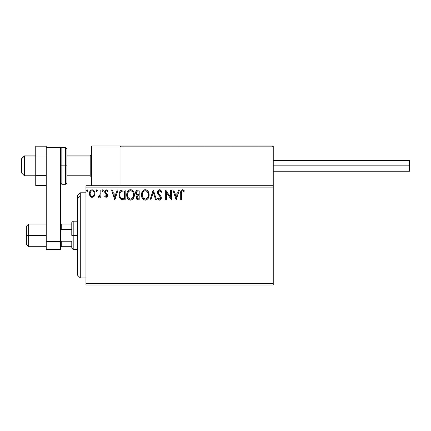 <?xml version="1.0" encoding="UTF-8"?>
<svg xmlns="http://www.w3.org/2000/svg" width="431" height="431" viewBox="0 0 431 431"><rect width="100%" height="100%" fill="white"/><g stroke="black" fill="none" stroke-linecap="round" stroke-linejoin="round"><path stroke-width="0.65" d="M85.963 285.02L273.243 285.02L85.963 285.02L85.963 187.124L273.243 187.124L273.243 283.603L85.963 283.603L85.963 285.02M120.017 185.707L85.963 185.707L85.963 283.603L273.243 283.603L273.243 285.02L273.243 187.124L85.963 187.124L85.963 185.707L120.017 185.707L120.017 145.98L91.641 145.98L120.017 145.98L120.017 185.707L273.243 185.707L273.243 187.124L273.243 185.707L120.017 185.707M94.26 196.143L95.003 193.573C95.025 191.509 94.087 190.265 92.202 189.834C90.316 190.265 89.384 191.509 89.4 193.573L90.144 196.153L92.202 197.344L94.26 196.143L94.965 194.252L94.917 192.603L94.319 191.105L93.204 190.055L91.561 189.92L90.084 191.111L89.562 192.291L89.443 194.252L90.144 196.153L91.587 197.263L93.112 197.161L94.26 196.148M100.094 189.963L100.859 189.963L100.094 189.963L99.922 195.141L99.523 196.067L98.554 196.326L98.187 197.096L99.222 197.231L100.094 196.153L100.094 197.22L100.859 197.22L100.859 189.963L100.859 197.22L100.859 189.963L100.094 189.963L99.976 194.893L98.187 197.096L98.769 197.344L100.094 196.153L100.094 197.22L100.859 197.22L100.094 197.22M106.155 197.344L107.265 196.714L107.594 195.157L107.184 194.036L105.627 192.587L105.503 191.483L106.376 190.723L107.427 191.488L107.863 190.814L106.29 189.834L104.895 190.858L104.932 193.056L106.834 195.308L106.274 196.434L105.126 195.69L104.679 196.315L105.309 197.005L106.155 197.344L107.61 195.442L107.362 194.327L105.627 192.587L105.444 191.892L106.376 190.723L107.427 191.488L107.863 190.814L106.29 189.834C105.212 190.066 104.674 190.766 104.679 191.93L104.932 193.056L106.845 195.48L106.107 196.455L105.126 195.69L104.679 196.315L106.155 197.344M122.873 189.963L120.782 190.486L119.694 191.833L119.112 193.928L119.285 196.714L119.845 198.125L121.159 199.456L125.179 199.892L125.179 189.963L122.873 189.963C120.222 190.324 118.956 191.935 119.069 194.801C118.956 196.838 119.699 198.416 121.316 199.537L125.179 199.892L125.179 189.963L125.179 199.892L123.675 199.892M136.746 190.313L139.951 189.963L136.751 190.313L135.943 191.289L135.62 192.781L136.002 194.306L137.187 195.318L136.309 196.838L136.562 198.826L137.597 199.768L139.951 199.892L139.951 189.963L139.951 199.892L139.951 189.963L137.963 189.963C136.411 190.2 135.63 191.138 135.62 192.781L137.187 195.318L136.261 197.43C136.271 198.998 137.036 199.817 138.545 199.892L139.951 199.892L138.545 199.892M150.839 199.892L150.01 199.892L153.194 189.963L150.01 199.892L150.839 199.892L153.258 192.361L155.672 199.892L156.501 199.892L153.317 189.963L156.501 199.892L153.317 189.963L150.01 199.892L150.839 199.892L153.258 192.361L155.672 199.892L156.501 199.892L155.672 199.892M170.638 189.963L170.638 197.35L165.671 189.963L165.671 199.892L166.436 199.892L166.436 192.485L171.403 199.892L171.403 189.963L170.638 189.963L171.403 189.963L170.638 189.963L170.638 197.35L165.671 189.963L165.671 199.892L166.436 199.892L166.436 192.485L171.403 199.892L171.403 189.963L171.242 199.892M181.462 193.287L182.011 190.911L182.906 190.809L183.999 191.617L184.387 190.852L182.512 189.705L181.489 190.066L180.896 190.987L180.697 199.892L181.462 199.892L181.462 193.287C181.23 192.07 181.58 191.219 182.518 190.723L183.999 191.617L184.387 190.852L182.512 189.705C180.998 190.222 180.39 191.386 180.697 193.185L180.697 199.892L181.462 199.892L181.505 192.054M178.59 189.963L179.42 189.963L176.241 199.892L179.42 189.963L178.59 189.963L177.572 193.147L174.781 193.147L173.758 189.963L172.928 189.963L176.112 199.892L179.42 189.963L178.59 189.963L177.572 193.147L174.781 193.147L173.758 189.963L172.928 189.963L176.112 199.892L172.928 189.963L173.758 189.963M159.621 189.705L158.053 190.615L157.52 192.393L158.015 194.16L160.461 197.188L160.521 198.314L160.009 199.02L159.114 199.003L158.247 197.856L157.649 198.465L158.387 199.585L159.567 200.146L160.919 199.37L161.318 197.436L160.876 196.197L158.538 193.384L158.371 191.811L158.845 191.046L159.675 190.723L160.661 191.326L161.232 192.382L161.851 191.876L160.758 190.136L159.621 189.705C158.236 190.006 157.536 190.906 157.52 192.393L160.58 197.872L159.578 199.127L158.247 197.856L157.649 198.465L159.567 200.146C160.763 199.892 161.356 199.117 161.339 197.829L160.952 196.32L158.538 193.384L158.285 192.409L159.675 190.723L161.232 192.382L161.851 191.876L159.621 189.705M149.121 194.882L148.614 192.274L147.65 190.782L146.168 189.834L144.401 189.834L142.925 190.809L141.971 192.312L141.492 194.483L141.686 196.719L142.397 198.362L143.636 199.655L144.897 200.119L146.228 200.011L148.226 198.303L149.121 194.882C149.153 192.054 147.876 190.33 145.285 189.705C142.699 190.351 141.427 192.097 141.481 194.931C141.427 197.797 142.72 199.537 145.344 200.146C147.919 199.472 149.174 197.716 149.121 194.882L148.194 191.488M134.348 194.882L133.842 192.274L132.877 190.782L131.396 189.834L129.634 189.834L128.158 190.809L127.204 192.312L126.719 194.483L126.919 196.719L127.63 198.362L128.869 199.655L130.124 200.119L131.455 200.011L133.459 198.303L134.348 194.882C134.386 192.054 133.109 190.33 130.518 189.705C127.932 190.351 126.66 192.097 126.709 194.931C126.66 197.797 127.948 199.537 130.577 200.146C133.147 199.472 134.402 197.716 134.348 194.882M117.221 189.963L118.051 189.963L114.867 199.892L118.051 189.963L117.221 189.963L116.198 193.147L113.407 193.147L112.389 189.963L111.559 189.963L114.738 199.892L118.051 189.963L117.221 189.963L116.198 193.147L113.407 193.147L112.389 189.963L111.559 189.963L114.738 199.892L111.559 189.963L112.389 189.963M103.273 190.518L102.917 189.915L102.368 189.915L102.007 190.664L102.368 191.412L102.917 191.412L103.273 190.804L102.643 189.834L102.007 190.664L102.643 191.488L103.278 190.664L102.573 189.839M97.422 190.664L97.061 189.915L96.512 189.915L96.307 191.208L96.932 191.472L97.39 190.949L96.786 189.834L96.151 190.664L96.786 191.488L97.422 190.664L96.716 189.839M87.876 190.664L87.234 189.834L86.599 190.664L86.96 191.412L87.719 191.208L87.876 190.664L87.234 189.834L86.599 190.664L87.234 191.488L87.876 190.664M181.462 199.892L180.697 199.892M180.697 193.185L180.718 192.237M180.718 192.178L180.756 191.698M180.923 190.906L181.074 190.572M182.792 189.732L183.067 189.802M184.387 190.852L183.999 191.617L183.525 191.213M183.439 191.148L182.329 190.75M182.906 190.809L182.426 190.734M181.656 191.391L181.543 191.757M176.177 197.5L175.11 194.165L177.243 194.165L176.177 197.5L175.11 194.165L177.243 194.165L176.177 197.5M166.436 199.892L165.671 199.892L165.843 189.963M160.23 189.818L161.851 191.876L161.232 192.382L161.113 192.107L161.232 192.382M159.141 190.852L158.705 191.186M158.306 192.107L158.301 192.662M158.285 192.409L158.716 193.681M159.448 194.602L159.804 194.968M160.068 195.243L160.327 195.518M161.318 197.436L161.038 196.493M161.334 198.034L160.919 199.37M160.655 199.682L160.133 200.032M159.233 200.108L158.786 199.919M157.649 198.465L158.36 198.066M158.247 197.856L159.799 199.106M160.305 196.875L160.052 196.509M158.549 194.914L159.61 196.04M158.85 195.259L158.263 194.548M157.805 193.745L157.654 193.314M158.349 190.254L157.687 191.348M158.36 190.249L159.147 189.769M159.114 199.003L158.759 198.68M149.104 195.34L149.067 195.766M148.905 196.665L148.803 197.026M148.673 197.393L148.232 198.298M147.978 198.68L147.688 199.036M146.804 199.752L146.233 200.006M145.872 200.097L145.57 200.14M144.455 200.027L143.954 199.833M143.631 199.65L143.211 199.332M142.941 199.068L142.397 198.357M141.686 196.719L141.847 197.236M141.664 196.622L141.53 195.841M141.481 194.931L141.492 194.483M141.53 194.042L141.6 193.567M141.815 192.722L141.971 192.312M141.977 192.307L142.634 191.159M142.925 190.809L143.351 190.405M143.598 190.222L143.922 190.028M144.412 189.834L144.832 189.737M145.732 189.737L146.168 189.834M145.134 190.734L145.312 190.723C147.375 191.24 148.393 192.63 148.356 194.887L148.318 194.187M145.667 190.75L146.395 190.981L145.667 190.75M147.203 191.617L147.671 192.242M148.242 193.702L148.356 194.887C148.399 197.166 147.386 198.578 145.312 199.127C143.232 198.605 142.208 197.204 142.241 194.936L142.252 195.291L142.241 194.936C142.192 192.641 143.216 191.24 145.312 190.723M147.962 196.999L146.659 198.686M142.284 195.652L142.252 195.291M142.973 197.673L145.673 199.1L144.606 199.02L143.518 198.341L142.413 196.358M144.266 190.965L144.6 190.831M143.55 191.456L142.806 192.441M142.413 193.503L142.241 194.936L142.634 192.819L143.701 191.321M146.804 191.245L147.192 191.606M145.813 199.074L146.217 198.933M147.3 198.109L147.785 197.387M148.312 195.609L148.189 196.315M137.338 199.666L136.966 199.391M136.816 199.23L136.562 198.826M136.385 198.368L136.288 197.91M136.837 195.141L136.508 194.914M136.223 194.629L136.002 194.306M135.851 193.998L135.711 193.567L135.851 193.998M135.652 192.274L135.76 191.768M135.98 191.208L136.201 190.852M136.697 193.885L137.074 194.295L136.455 193.352L136.514 192.037L136.385 192.781C136.455 191.563 137.101 190.96 138.313 190.981L139.186 190.981L139.186 194.672L137.586 194.553L138.798 194.672L137.586 194.553L136.428 193.228M138.254 198.869L137.02 197.414L137.09 197.98L137.02 197.414C137.063 196.256 137.656 195.685 138.798 195.69L138.092 195.76L139.186 195.69L139.186 198.874L137.748 198.766M137.758 195.879L138.092 195.76M137.209 196.52L137.02 197.414L137.478 196.1M136.514 192.037L137.203 191.17L138.313 190.981L137.737 191.014M136.907 191.396L136.665 191.72M137.354 198.486L137.09 197.98M138.798 195.69L139.186 195.69L139.186 198.874L138.394 198.874M134.337 195.34L134.294 195.782M134.23 196.218L134.138 196.655M134.133 196.665L134.03 197.021M133.901 197.393L133.707 197.845M133.211 198.675L132.931 199.02M132.042 199.747L131.46 200.006M131.099 200.097L130.798 200.14M129.688 200.027L129.181 199.833M127.624 198.357L128.443 199.332M127.21 197.57L127.075 197.236M126.892 196.622L126.757 195.841M126.719 194.483L126.709 194.931M126.757 194.042L126.827 193.567M127.048 192.722L127.199 192.323M127.63 191.499L127.867 191.159M128.152 190.814L129.149 190.028M129.639 189.834L130.06 189.737M130.738 189.715L131.396 189.834M133.152 191.111L133.416 191.477M133.535 191.666L133.836 192.264M133.928 192.485L134.133 193.12M129.634 189.834L128.831 190.216M127.641 193.503L127.474 194.936C127.425 192.641 128.449 191.24 130.545 190.723L130.178 190.75L130.545 190.723C132.608 191.24 133.621 192.63 133.583 194.887C133.632 197.166 132.619 198.578 130.545 199.127L129.192 198.702L128.201 197.673L130.545 199.127C128.46 198.605 127.436 197.204 127.474 194.936L127.862 192.819L128.934 191.321M130.722 190.734L131.245 190.831M127.474 194.936L127.484 195.291L127.474 194.936M127.511 195.652L127.484 195.291M128.783 191.456L128.039 192.441M133.47 193.702L133.545 194.187M132.031 191.245L132.904 192.242M130.545 199.127L130.9 199.1L130.545 199.127M131.04 199.074L131.45 198.933M131.579 198.874L130.9 199.1M133.195 196.999L131.891 198.686M122.479 199.833L121.59 199.65M119.403 197.129L119.29 196.735M119.279 196.698L119.075 195.146M119.08 194.349L119.112 193.923M119.371 192.646L119.554 192.14M119.699 191.827L119.904 191.461M119.91 191.445L120.152 191.095M120.448 190.766L120.777 190.491M121.569 190.125L121.849 190.055M122 190.028L122.436 189.974M121.467 198.475L121.714 198.594C120.362 197.737 119.732 196.477 119.834 194.807C119.737 193.25 120.308 192.059 121.553 191.235L124.419 190.981L124.419 198.874L121.122 198.244M120.087 193.034L119.963 193.476M121.671 191.186L123.595 190.981L122.048 191.089M122.253 198.75L121.978 198.686M123.358 198.863L122.803 198.826M119.92 195.922L119.937 193.616L119.856 195.362M120.217 196.967L120.044 196.466M120.481 197.495L120.227 196.999M120.292 192.522L119.937 193.616M114.808 197.5L113.736 194.165L115.874 194.165L114.808 197.5L113.736 194.165L115.874 194.165L114.808 197.5M104.679 196.315L105.126 195.69L105.315 195.954M105.951 196.434L106.274 196.434M106.662 196.11L106.505 194.602M106.845 195.48L105.617 193.853M105.024 193.207L104.685 191.747M104.711 191.477L104.771 191.208M106.678 189.882L107.195 190.109M107.211 190.119L107.599 190.459M107.863 190.814L107.427 191.488L106.99 190.976M106.834 190.858L106.171 190.75M105.687 191.116L105.46 191.687M105.498 191.509L105.627 192.587L106.71 193.546M107.551 194.86L107.594 195.157M107.61 195.442L107.427 196.412M107.265 196.714L106.796 197.172M102.368 191.412L102.045 190.949M102.169 190.109L102.503 189.855M102.643 189.834L102.917 189.909M98.769 197.344L98.187 197.096L98.554 196.326L98.893 196.455M99.857 195.383L100.019 194.586M100.067 193.961L100.089 193.32M100.094 193.023L100.078 193.648M96.512 191.412L96.183 190.949M96.312 190.109L96.646 189.855M96.786 189.834L97.061 189.915M93.559 196.902L93.123 197.156M91.636 197.279L91.076 197.053M90.144 196.153L89.966 195.863M89.799 195.539L89.594 194.979M89.573 194.904L89.443 194.246M89.411 193.912L89.411 193.244M89.686 191.908L90.084 191.105M90.467 190.604L90.796 190.303M91.561 189.915L91.878 189.855L91.561 189.92M92.202 189.834L92.843 189.92M93.672 190.351L94.308 191.084M94.324 191.105L94.61 191.633M94.745 191.973L94.842 192.291M94.917 192.603L94.965 192.921M94.96 194.252L94.831 194.914M94.599 195.55L94.464 195.819M91.415 190.933L92.202 190.723L91.103 191.154M94.238 193.562L94.125 192.609L94.238 193.562C94.27 195.108 93.592 196.067 92.202 196.455C90.812 196.067 90.133 195.103 90.165 193.562L90.192 194.058L90.165 193.562C90.133 192.027 90.812 191.084 92.202 190.723C93.597 191.084 94.276 192.027 94.238 193.562L94.233 193.81M91.722 196.38L90.618 195.378M90.278 194.532L90.192 194.052M92.083 196.45L92.455 196.434L92.083 196.45M90.936 191.321L91.291 191.008M90.278 192.609L90.645 191.714M92.681 190.798L93.554 191.407M92.805 196.331L92.444 196.434M93.419 195.884L93.112 196.153M86.96 191.412L86.636 190.949M86.766 190.109L87.094 189.855M87.164 189.839L87.509 189.915M87.687 190.071L87.838 190.378M147.628 192.167L148.318 194.176M146.351 198.874L145.673 199.1M138.496 194.667L138.189 194.656M138.039 194.64L137.731 194.596M138.313 190.981L139.186 190.981L139.186 194.672L138.798 194.672M128.19 192.172L128.427 191.838M129.494 190.965L129.833 190.831M133.19 192.797L133.416 193.476M133.545 195.609L133.416 196.315M128.201 197.673L127.641 196.358M123.595 190.981L124.419 190.981L124.419 198.874L123.918 198.874M121.23 198.325L120.637 197.732M120.54 192.097L120.987 191.596M93.764 191.714L94.125 192.609M94.13 194.532L94.012 194.904M91.641 145.98L91.641 185.707L91.641 145.98M244.867 145.98L273.243 145.98L273.243 146.831L273.243 145.98L244.867 145.98M24.389 156.054L21.55 158.85L21.55 172.933L21.55 158.748L24.389 156.054L24.389 175.773L24.389 156.054L35.741 156.054L24.389 156.054M91.641 154.659L90.219 156.054L90.219 175.773L90.219 156.054L66.95 156.054L90.219 156.054L91.641 154.659M120.017 146.831L273.243 146.831L273.243 185.707L273.243 146.831L272.721 146.044L120.869 145.98L272.392 145.98L273.243 146.831L120.017 146.831L120.869 145.98L120.017 146.831L120.869 145.98L120.017 145.98L120.869 145.98L120.017 146.831M272.995 146.228L273.243 146.831M120.54 146.044L120.082 146.502M273.243 165.843L409.45 165.843L409.45 160.451L409.45 165.843L273.243 165.843M409.45 171.231L409.45 165.843L409.45 171.231L273.243 171.231M46.236 175.67L35.741 175.67L35.741 156.011L46.236 156.011L46.236 175.67L46.236 156.011L35.741 156.011L35.741 146.184L46.236 146.184L46.236 147.397L46.236 146.184L35.741 146.184L35.741 175.67L46.236 175.67M35.741 185.502L46.236 185.502L35.741 185.502L35.741 175.67L35.741 185.502M46.236 249.549L46.236 147.397L60.426 147.397L60.426 241.608L60.426 147.397L46.236 147.397L46.236 241.608L60.426 241.608L46.236 241.608L46.236 249.549L60.426 249.549L60.426 241.608L60.426 249.549L46.236 249.549M60.426 182.868L61.843 184.285L61.843 165.843L61.843 184.285L65.534 184.285L66.95 182.868L66.95 165.843L65.534 165.843L65.534 184.285L65.534 165.843L60.426 165.843L61.843 165.843L61.843 147.397L61.843 165.843L66.95 165.843L66.95 148.819L65.534 147.397L65.534 165.843L65.534 147.397L61.843 147.397L60.426 148.819M66.95 182.868L66.95 149.142M80.29 196.024L80.29 192.797L80.29 196.024L85.963 196.024L80.29 196.024L80.29 277.925L80.29 196.024L77.451 198.648L80.29 196.024M77.451 195.636L77.451 198.648L77.451 195.636L80.29 192.797L85.963 192.797M77.451 275.091L77.451 198.648L77.451 275.091L80.29 277.925L85.963 277.925M71.778 224.012L71.778 235.364L73.195 235.364L73.195 221.173L73.195 235.364L77.451 235.364L73.195 235.364L73.195 249.549L73.195 235.364L71.778 235.364L71.778 222.595L71.778 224.012L60.426 224.012L61.277 224.012L61.277 229.513L71.778 229.513L61.277 229.513L61.277 224.012L71.778 224.012M71.778 241.215L71.778 248.132L71.778 241.215L61.277 241.215L60.426 238.995L61.277 241.215L61.277 246.715L71.778 246.715L61.277 246.715L61.277 241.215L71.778 241.215M60.426 231.727L61.277 229.513L60.426 231.727M60.426 246.715L61.277 246.715L60.426 246.715M28.645 235.364L28.645 224.012L28.645 235.364L46.236 235.364L28.645 235.364L28.645 246.715L28.645 235.364L26.372 235.364L28.645 235.364M26.372 226.28L26.372 244.442L26.372 226.28L28.645 224.012L46.236 224.012M35.741 175.773L24.389 175.773L21.55 172.933M91.641 177.195L90.219 175.773L66.95 175.773M91.641 154.492L90.219 155.909L66.95 155.909M35.741 155.909L24.389 155.909L21.55 158.748M273.243 160.451L409.45 160.451M71.778 222.595L73.195 221.173L77.451 221.173M77.451 249.549L73.195 249.549L71.778 248.132M26.372 244.442L28.645 246.715L46.236 246.715"/></g></svg>
